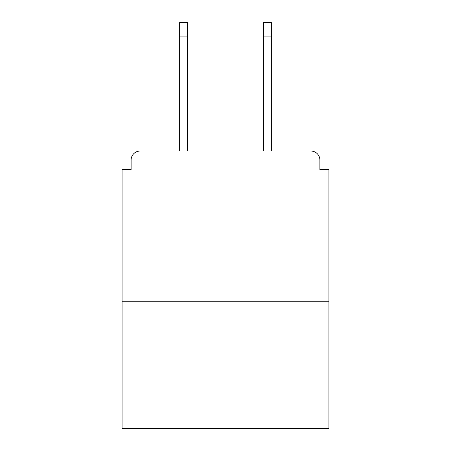 <?xml version="1.0" encoding="UTF-8"?>
<svg xmlns="http://www.w3.org/2000/svg" width="451" height="451" viewBox="0 0 451 451"><rect width="100%" height="100%" fill="white"/><g stroke="black" fill="none" stroke-linecap="round" stroke-linejoin="round"><path stroke-width="0.68" d="M319.889 169.711L319.889 160.06L319.889 169.711L328.937 169.711L328.937 428.45L122.063 428.45L122.063 169.711L131.111 169.711L131.111 160.06L131.111 169.711M328.937 301.792L122.063 301.792M319.889 160.06A9.048 9.048 0 0 0 310.84 151.017L140.16 151.017A9.048 9.048 0 0 0 131.111 160.06M310.84 151.017L272.545 151.017M178.455 151.017L140.16 151.017M187.503 36.119L179.661 36.119L179.661 22.55L187.503 22.55L187.503 151.017M179.661 36.119L179.661 151.017M271.339 22.55L271.339 36.119L263.497 36.119L263.497 22.55L271.339 22.55M263.497 151.017L263.497 36.119M271.339 151.017L271.339 36.119"/></g></svg>
